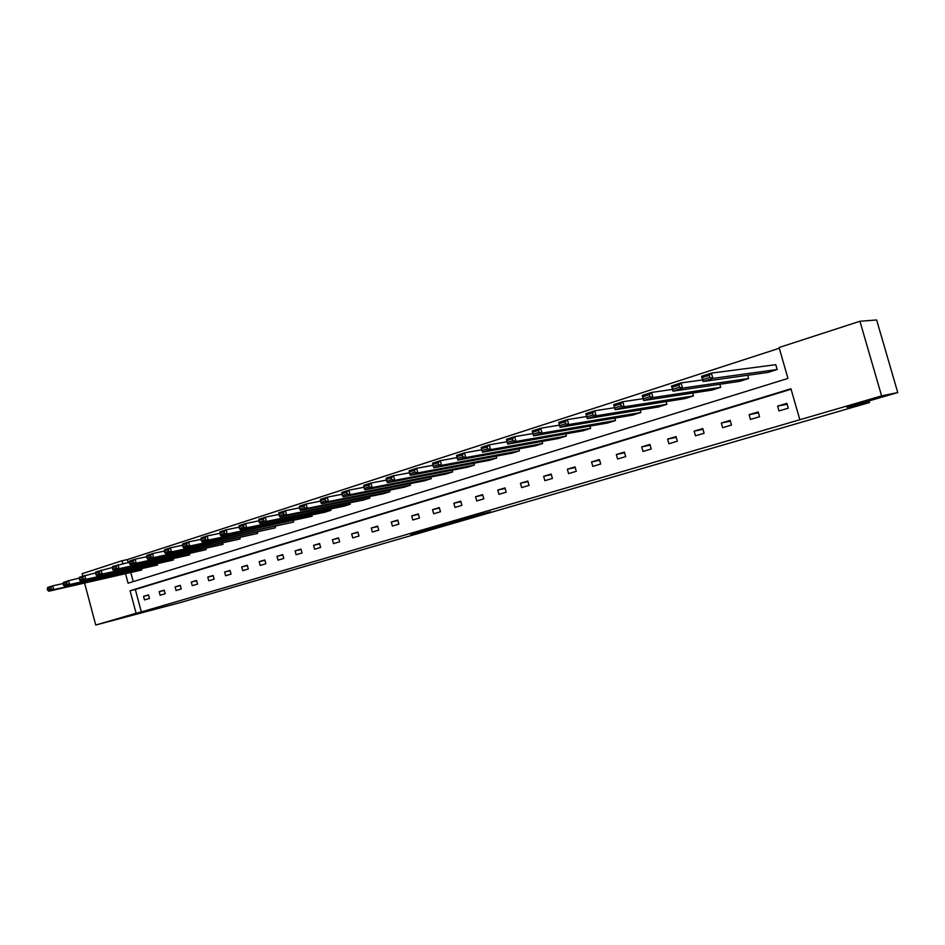 <?xml version="1.0" encoding="UTF-8"?>
<svg xmlns="http://www.w3.org/2000/svg" width="945" height="945" viewBox="0 0 945 945"><rect width="100%" height="100%" fill="white"/><g stroke="black" fill="none" stroke-linecap="round" stroke-linejoin="round"><path stroke-width="1.42" d="M126.854 616.435L111.782 620.629L126.854 616.435M877.633 397.75L852.355 404.909L877.633 397.75M474.544 516.419L490.573 511.753L457.912 520.459L474.544 516.419M410.78 534.705L432.467 528.668L410.78 534.705M125.626 574.04L128.071 583.219L787.965 378.413L779.082 347.512L859.938 321.265L876.641 319.965L897.75 392.553L846.98 407.33L869.565 402.487L181.275 602.308L95.74 625.035L84.625 583.195M897.75 392.553L881.602 395.908L799.86 419.734L790.941 388.761L130.079 590.743L136.092 613.27L95.74 625.035M791.083 389.222L135.348 589.491L141.337 611.935L799.86 419.734M141.337 611.935L136.092 613.27M454.238 522.313L472.382 517.069L454.132 521.912M451.592 523.117L417.914 532.106L451.568 523.069M82.747 576.131L82.097 573.698L122.07 560.728L122.862 563.704M859.938 321.265L881.602 395.908M869.565 402.487L869.105 400.893M129.229 562.334L112.585 566.492L112.585 569.315L116.377 568.099L115.963 566.528L95.906 571.879L95.87 574.69L99.591 573.497L99.178 571.926L79.545 577.171L79.486 579.958L83.136 578.777L82.723 577.23L68.607 580.702L69.623 584.53L157.508 565.027L157.248 564.059M157.508 565.027L64.508 586.16L63.421 585.12L67 583.963L66.587 582.439L63.008 583.585L63.421 585.12M99.178 571.926L101.21 570.166L102.249 574.064L189.661 554.88L189.39 553.853M189.661 554.88L96.933 575.777L95.87 574.69M146.617 556.759L135.123 559.216L136.186 563.196L223.02 544.355L222.725 543.257M223.02 544.355L130.658 564.968L129.63 563.846L133.493 562.606L133.068 561.011L129.205 562.251L129.63 563.846M182.468 545.277L170.419 547.816L171.506 551.88L257.642 533.429L257.323 532.259M257.642 533.429L165.753 553.723L164.761 552.553L168.789 551.266L168.352 549.636L164.324 550.935L164.761 552.553M219.831 533.323L207.179 535.945L208.29 540.091L293.611 522.077L293.281 520.825M293.611 522.077L202.289 542.005L201.344 540.8L205.537 539.453L205.089 537.799L200.895 539.146L201.344 540.8M258.788 520.86L245.499 523.565L246.645 527.794L331.01 510.276L330.644 508.93M331.01 510.276L324.915 512.202L240.384 529.802L239.487 528.55L243.857 527.145L243.408 525.444L239.026 526.861L239.487 528.55M299.471 507.855L285.484 510.654L286.666 514.978L369.92 498.003L369.519 496.55M369.92 498.003L363.577 499.999L280.133 517.069L279.271 515.757L283.843 514.293L283.37 512.568L278.81 514.033L279.271 515.757M341.972 494.294L327.253 497.164L328.458 501.582L410.425 485.222L409.988 483.651M410.425 485.222L403.822 487.301L321.631 503.768L320.827 502.409L325.612 500.874L325.127 499.114L320.355 500.649L320.827 502.409M386.434 480.107L370.912 483.072L372.153 487.585L452.643 471.909L452.159 470.185M452.643 471.909L445.756 474.071L365.018 489.864L364.274 488.459L369.271 486.852L368.774 485.045L363.778 486.651L364.274 488.459M432.975 465.294L416.603 468.318L417.867 472.925L496.668 458.018L496.149 456.14M496.668 458.018L489.486 460.274L410.402 475.323L409.728 473.847L414.961 472.169L414.442 470.327L409.22 472.004L409.728 473.847M481.761 449.773L464.456 452.856L465.767 457.581L542.631 443.512L542.052 441.445M542.631 443.512L535.13 445.875L457.947 460.085L457.345 458.549L462.826 456.789L462.294 454.899L456.813 456.671L457.345 458.549M532.968 433.531L514.647 436.649L516.005 441.48L590.649 428.357L590.011 426.077M590.649 428.357L582.817 430.837L507.784 444.115L507.264 442.508L513.017 440.665L512.473 438.728L506.733 440.583L507.264 442.508M586.668 416.509L567.354 419.627L568.736 424.577L640.887 412.504L640.167 409.965M640.887 412.504L632.678 415.103L560.113 427.341L558.731 422.415L567.354 419.627L565.169 421.742L559.133 423.691L559.688 425.675L565.724 423.726L565.169 421.742M643.132 398.66L622.743 401.743L624.184 406.811L693.476 395.92L692.661 393.049M693.476 395.92L684.889 398.625L615.112 409.728L613.683 404.661L622.743 401.743L620.558 403.893L614.203 405.937L614.782 407.968L621.137 405.925L620.558 403.893M702.607 379.925L681.061 382.902L682.538 388.111L748.605 378.52L747.672 375.271M748.605 378.52L739.592 381.367L672.982 391.183L671.505 385.997L681.061 382.902L678.864 385.099L672.178 387.261L672.769 389.34L679.455 387.19L678.864 385.099M779.294 348.256L127.362 559.594L128.154 562.558M130.906 572.859L133.233 581.612M777.18 369.507L775.786 364.687L711.372 373.121L712.884 378.39L777.18 369.507L767.942 372.424L703.068 381.532L701.568 376.287L711.372 373.121L709.187 375.33L702.312 377.539L702.915 379.654L709.789 377.445L709.187 375.33M672.474 389.411L651.518 392.447L652.983 397.585L720.716 387.32L719.842 384.272M720.716 387.32L711.916 390.096L643.675 400.574L642.222 395.447L651.518 392.447L649.333 394.62L642.813 396.723L643.403 398.778L649.924 396.676L649.333 394.62M614.534 407.697L594.7 410.791L596.106 415.812L666.875 404.306L666.107 401.613M666.875 404.306L658.488 406.964L587.258 418.647L585.853 413.65L594.7 410.791L592.515 412.93L586.325 414.926L586.88 416.934L593.082 414.938L592.515 412.93M559.487 425.12L540.67 428.239L542.052 433.141L615.49 420.525L614.805 418.115M615.49 420.525L607.47 423.053L533.63 435.834L533.157 434.192L539.052 432.302L538.496 430.341L532.602 432.243L533.157 434.192M507.052 441.74L489.25 444.847L490.585 449.631L566.374 436.023L565.771 433.849M566.374 436.023L558.708 438.445L482.564 452.194L481.997 450.623L487.62 448.828L487.088 446.914L481.477 448.721L481.997 450.623M457.085 457.616L440.252 460.676L441.539 465.342L519.396 450.836L518.852 448.875M519.396 450.836L512.06 453.151L433.897 467.799L433.259 466.287L438.61 464.574L438.09 462.707L432.739 464.432L433.259 466.287M409.433 472.783L393.498 475.772L394.75 480.343L474.414 465.034L473.917 463.239M474.414 465.034L467.385 467.255L387.45 482.682L386.741 481.241L391.844 479.599L391.348 477.768L386.233 479.41L386.741 481.241M363.943 487.277L348.835 490.195L350.063 494.66L431.31 478.631L430.861 476.989M431.31 478.631L424.577 480.757L343.082 496.893L342.303 495.511L347.193 493.94L346.709 492.156L341.818 493.727L342.303 495.511M320.485 501.145L306.145 503.98L307.326 508.351L389.966 491.683L389.553 490.16M389.966 491.683L383.493 493.715L300.652 510.489L299.825 509.166L304.503 507.654L304.018 505.906L299.352 507.418L299.825 509.166M278.917 514.423L265.273 517.187L266.443 521.451L350.276 504.205L349.886 502.799M350.276 504.205L344.051 506.166L260.052 523.506L259.166 522.219L263.643 520.789L263.171 519.077L258.706 520.518L259.166 522.219M239.109 527.156L226.138 529.826L227.272 534.008L312.133 516.242L311.779 514.942M312.133 516.242L221.142 535.969L220.209 534.74L224.497 533.358L224.048 531.692L219.76 533.063L220.209 534.74M200.954 539.359L188.61 541.946L189.709 546.045L275.456 527.806L275.125 526.601M275.456 527.806L183.838 547.923L182.857 546.742L186.968 545.419L186.531 543.777L182.42 545.1L182.857 546.742M164.359 551.077L152.594 553.569L153.669 557.597L240.172 538.945L239.865 537.811M240.172 538.945L148.022 559.405L147.018 558.259L150.964 556.983L150.538 555.376L146.581 556.652L147.018 558.259M115.963 566.528L117.995 564.744L119.046 568.689L206.187 549.659L205.904 548.608M206.187 549.659L113.624 570.426L112.585 569.315M82.723 577.23L84.755 575.481L85.782 579.344L173.431 559.995L173.171 559.003M173.431 559.995L80.561 581.021L79.486 579.958M63.02 583.549L52.766 585.817L53.77 589.609L141.856 569.965L141.608 569.032M141.856 569.965L48.75 591.216L47.652 590.188L51.16 589.054L50.758 587.53L47.25 588.664L47.652 590.188M127.362 559.594L122.07 560.728M135.348 589.491L130.079 590.743M143.534 596.354L148.519 594.866L149.475 598.421L144.49 599.91L143.534 596.354L148.589 595.126M159.173 591.664L164.241 590.153L165.198 593.743L160.13 595.255L159.173 591.664L164.312 590.424M175.085 586.892L180.247 585.345L181.216 588.971L176.053 590.507L175.085 586.892L180.318 585.628M191.28 582.037L196.536 580.454L197.529 584.116L192.26 585.676L191.28 582.037L196.619 580.75M207.782 577.088L213.145 575.481L214.137 579.167L208.774 580.762L207.782 577.088L213.227 575.777M224.603 572.044L230.048 570.402L231.052 574.123L225.595 575.753L224.603 572.044L230.131 570.709M241.719 566.905L247.283 565.228L248.299 568.996L242.735 570.65L241.719 566.905L247.366 565.547M259.178 561.661L264.836 559.96L265.864 563.763L260.206 565.441L259.178 561.661L264.931 560.29M276.968 556.321L282.732 554.597L283.772 558.424L277.995 560.149L276.968 556.321L282.827 554.939M295.1 550.888L300.983 549.116L302.034 552.99L296.139 554.739L295.1 550.888L301.077 549.482M313.575 545.336L319.575 543.54L320.65 547.438L314.638 549.234L313.575 545.336L319.682 543.907M332.427 539.689L338.546 537.847L339.633 541.792L333.502 543.611L332.427 539.689L338.653 538.225M351.658 533.913L357.895 532.047L358.994 536.028L352.745 537.882L351.658 533.913L358.013 532.437M371.267 528.031L377.646 526.117L378.744 530.145L372.365 532.035L371.267 528.031L377.752 526.53M391.277 522.03L397.786 520.081L398.896 524.132L392.399 526.07L391.277 522.03L397.904 520.506M411.701 515.899L418.34 513.915L419.474 518.014L412.835 519.986L411.701 515.899L418.47 514.352M432.55 509.65L439.33 507.607L440.476 511.753L433.696 513.773L432.55 509.65L439.46 508.079M453.836 503.26L460.758 501.181L461.916 505.374L454.994 507.43L453.836 503.26L460.888 501.665M475.571 496.739L482.647 494.613L483.816 498.842L476.752 500.956L475.571 496.739L482.777 495.121M497.779 490.077L504.996 487.915L506.189 492.18L498.972 494.341L497.779 490.077L505.15 488.435M520.459 483.273L527.842 481.052L529.046 485.376L521.664 487.573L520.459 483.273L527.995 481.607M543.647 476.315L551.183 474.047L552.4 478.418L544.863 480.662L543.647 476.315L551.348 474.626M567.343 469.204L575.044 466.889L576.285 471.307L568.571 473.61L567.343 469.204L575.21 467.503M591.558 461.94L599.449 459.577L600.701 464.03L592.81 466.381L591.558 461.94L599.626 460.215M616.341 454.51L624.397 452.088L625.673 456.6L617.605 458.998L616.341 454.51L624.586 452.761M641.679 446.902L649.924 444.422L651.211 448.993L642.966 451.45L641.679 446.902L650.125 445.13M667.607 439.118L676.041 436.59L677.352 441.209L668.906 443.725L667.607 439.118L676.254 437.334M694.138 431.156L702.785 428.569L704.108 433.235L695.473 435.81L694.138 431.156L703.009 429.361M721.307 423.006L730.154 420.36L731.501 425.085L722.653 427.719L721.307 423.006L730.39 421.198M749.125 414.666L758.185 411.949L759.556 416.721L750.495 419.426L749.125 414.666L758.445 412.847M777.617 406.114L786.901 403.326L788.295 408.169L778.999 410.933L777.617 406.114L787.173 404.283M469.051 517.99L449.796 522.916L469.051 517.99M440.583 526.152L448.072 524.05L440.583 526.152M709.789 377.445L712.884 378.39L703.068 381.532L702.915 379.654M702.312 377.539L701.568 376.287M679.455 387.19L682.538 388.111L672.982 391.183L672.769 389.34M672.178 387.261L671.505 385.997M649.924 396.676L652.983 397.585L643.675 400.574L643.403 398.778M642.813 396.723L642.222 395.447M621.137 405.925L624.184 406.811L615.112 409.728L614.782 407.968M614.203 405.937L613.683 404.661M593.082 414.938L596.106 415.812L587.258 418.647L586.88 416.934M586.325 414.926L585.853 413.65M565.724 423.726L568.736 424.577L560.113 427.341L559.688 425.675M559.133 423.691L558.731 422.415M532.602 432.243L532.259 430.955L540.67 428.239L538.496 430.341M539.052 432.302L542.052 433.141L533.63 435.834M506.733 440.583L506.449 439.295L514.647 436.649L512.473 438.728M513.017 440.665L516.005 441.48L507.784 444.115M481.477 448.721L481.241 447.434L489.25 444.847L487.088 446.914M487.62 448.828L490.585 449.631L482.564 452.194M456.813 456.671L456.636 455.384L464.456 452.856L462.294 454.899M462.826 456.789L465.767 457.581L457.947 460.085M432.739 464.432L432.609 463.144L440.252 460.676L438.09 462.707M438.61 464.574L441.539 465.342L433.897 467.799M409.22 472.004L409.138 470.728L416.603 468.318L414.442 470.327M414.961 472.169L417.867 472.925L410.402 475.323M386.233 479.41L386.198 478.135L393.498 475.772L391.348 477.768M391.844 479.599L394.75 480.343L387.45 482.682M363.778 486.651L363.778 485.376L370.912 483.072L368.774 485.045M369.271 486.852L372.153 487.585L365.018 489.864M341.818 493.727L341.866 492.451L348.835 490.195L346.709 492.156M347.193 493.94L350.063 494.66L343.082 496.893M320.355 500.649L320.438 499.373L327.253 497.164L325.127 499.114M325.612 500.874L328.458 501.582L321.631 503.768M299.352 507.418L299.471 506.142L306.145 503.98L304.018 505.906M304.503 507.654L307.326 508.351L300.652 510.489M278.81 514.033L278.964 512.757L285.484 510.654L283.37 512.568M283.843 514.293L286.666 514.978L280.133 517.069M258.706 520.518L258.895 519.242L265.273 517.187L263.171 519.077M263.643 520.789L266.443 521.451L260.052 523.506M239.026 526.861L239.25 525.585L245.499 523.565L243.408 525.444M243.857 527.145L246.645 527.794L240.384 529.802M219.76 533.063L220.02 531.799L226.138 529.826L224.048 531.692M224.497 533.358L227.272 534.008L221.142 535.969M200.895 539.146L201.179 537.882L207.179 535.945L205.089 537.799M205.537 539.453L208.29 540.091L202.289 542.005M182.42 545.1L182.739 543.836L188.61 541.946L186.531 543.777M186.968 545.419L189.709 546.045L183.838 547.923M164.324 550.935L164.666 549.671L170.419 547.816L168.352 549.636M168.789 551.266L171.506 551.88L165.753 553.723M146.581 556.652L146.947 555.4L152.594 553.569L150.538 555.376M150.964 556.983L153.669 557.597L148.022 559.405M129.205 562.251L129.595 560.999L135.123 559.216L133.068 561.011M133.493 562.606L136.186 563.196L130.658 564.968M116.377 568.099L119.046 568.689L113.624 570.426M99.591 573.497L102.249 574.064L96.933 575.777M83.136 578.777L85.782 579.344L80.561 581.021M63.008 583.585L63.492 582.344L68.607 580.702L66.587 582.439M67 583.963L69.623 584.53L64.508 586.16M47.25 588.664L47.758 587.436L52.766 585.817L50.758 587.53M51.16 589.054L53.77 589.609L48.75 591.216"/></g></svg>
